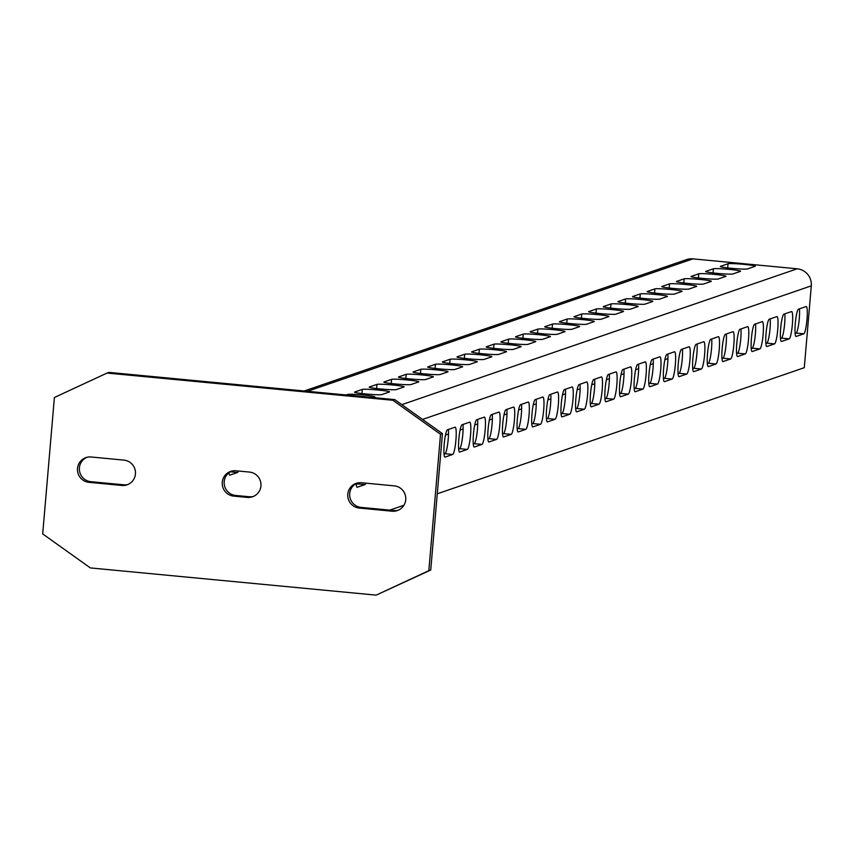 <?xml version="1.0" encoding="UTF-8"?>
<svg xmlns="http://www.w3.org/2000/svg" width="854" height="854" viewBox="0 0 854 854"><rect width="100%" height="100%" fill="white"/><g stroke="black" fill="none" stroke-linecap="round" stroke-linejoin="round"><path stroke-width="1.28" d="M392.872 400.27L440.525 434.28L428.836 570.675L376.166 595.131L90.353 567.921L42.7 533.91L54.389 397.505L107.06 373.059L392.872 400.27L394.772 399.619L442.425 433.618L430.736 570.024L376.166 595.131M394.26 485.862A12.735 12.575 71 0 1 397.313 510.575A12.735 12.575 71 0 1 392.082 511.194L359.267 508.066A12.735 12.575 71 0 1 356.214 483.353A12.735 12.575 71 0 1 361.434 482.734L394.26 485.862M91.143 456.997A12.735 12.575 -109 0 0 77.554 471.141A12.735 12.575 -109 0 0 88.965 482.329L121.791 485.456A12.735 12.575 -109 0 0 135.38 471.312A12.735 12.575 -109 0 0 123.969 460.125L91.143 456.997M249.453 472.07A12.735 12.575 71 0 1 252.506 496.782A12.735 12.575 71 0 1 247.286 497.402L233.772 496.121A12.735 12.575 71 0 1 230.719 471.397A12.735 12.575 71 0 1 235.939 470.789L249.453 472.07M440.525 434.28L442.425 433.618M107.06 373.059L108.96 372.397L394.772 399.619M428.836 570.675L430.736 570.024M398.252 510.212A12.735 12.575 71 0 1 393.982 510.543L361.167 507.415A12.735 12.575 71 0 1 357.175 483.065M86.884 457.328A12.735 12.575 -109 0 0 90.876 481.677L123.691 484.805A12.735 12.575 -109 0 0 127.951 484.474M253.446 496.42A12.735 12.575 71 0 1 249.187 496.75L235.672 495.459A12.735 12.575 71 0 1 231.68 471.109M445.468 435.07L448.489 434.035M460.092 430.042L463.114 429.007M474.728 425.014L477.738 423.979M489.353 419.987L492.374 418.951M503.977 414.959L506.998 413.923M518.613 409.941L521.623 408.895M533.238 404.913L536.259 403.878M547.862 399.885L550.883 398.85M562.498 394.858L565.508 393.822M577.123 389.83L580.144 388.794M591.758 384.802L594.768 383.766M606.383 379.774L609.404 378.738M621.007 374.757L624.028 373.721M635.643 369.729L638.653 368.693M650.268 364.701L653.289 363.665M664.892 359.673L667.913 358.637M228.893 472.796A13.717 1.975 95.4 0 0 229.758 475.112A13.717 1.975 95.4 0 0 229.897 475.102L237.497 472.486A13.717 1.975 95.4 0 0 238.426 471.024M356.246 484.207L357.196 483.876A13.717 1.975 95.4 0 0 357.933 482.894M444.016 454.05L444.977 453.72A13.717 1.975 95.4 0 0 447.635 444.304A13.717 1.975 95.4 0 0 448.382 429.466M458.651 449.023L459.601 448.692A13.717 1.975 95.4 0 0 462.26 439.276A13.717 1.975 95.4 0 0 463.007 424.438M473.276 443.995L474.226 443.674A13.717 1.975 95.4 0 0 476.895 434.248A13.717 1.975 95.4 0 0 477.632 419.41M487.901 438.967L488.862 438.646A13.717 1.975 95.4 0 0 491.52 429.231A13.717 1.975 95.4 0 0 492.267 414.382M502.536 433.949L503.486 433.618A13.717 1.975 95.4 0 0 506.144 424.203A13.717 1.975 95.4 0 0 506.892 409.354M517.161 428.921L518.111 428.591A13.717 1.975 95.4 0 0 520.78 419.175A13.717 1.975 95.4 0 0 521.527 404.337M531.786 423.894L532.747 423.563A13.717 1.975 95.4 0 0 535.405 414.147A13.717 1.975 95.4 0 0 536.152 399.309M546.421 418.866L547.371 418.535A13.717 1.975 95.4 0 0 550.04 409.119A13.717 1.975 95.4 0 0 550.777 394.281M561.046 413.838L561.996 413.517A13.717 1.975 95.4 0 0 564.665 404.091A13.717 1.975 95.4 0 0 565.412 389.253M575.671 408.81L576.631 408.49A13.717 1.975 95.4 0 0 579.29 399.074A13.717 1.975 95.4 0 0 580.037 384.225M590.306 403.793L591.256 403.462A13.717 1.975 95.4 0 0 593.925 394.046A13.717 1.975 95.4 0 0 594.662 379.197M604.931 398.765L605.881 398.434A13.717 1.975 95.4 0 0 608.55 389.018A13.717 1.975 95.4 0 0 609.297 374.18M619.566 393.737L620.516 393.406A13.717 1.975 95.4 0 0 623.174 383.99A13.717 1.975 95.4 0 0 623.922 369.152M634.191 388.709L635.141 388.378A13.717 1.975 95.4 0 0 637.81 378.962A13.717 1.975 95.4 0 0 638.546 364.124M648.816 383.681L649.777 383.361A13.717 1.975 95.4 0 0 652.435 373.935A13.717 1.975 95.4 0 0 653.182 359.096M663.451 378.653L664.401 378.333A13.717 1.975 95.4 0 0 667.059 368.907A13.717 1.975 95.4 0 0 667.807 354.068M678.076 373.636L679.026 373.305A13.717 1.975 95.4 0 0 681.695 363.889A13.717 1.975 95.4 0 0 682.431 349.04M692.701 368.608L693.661 368.277A13.717 1.975 95.4 0 0 696.32 358.861A13.717 1.975 95.4 0 0 697.067 344.013M707.336 363.58L708.286 363.249A13.717 1.975 95.4 0 0 710.944 353.834A13.717 1.975 95.4 0 0 711.692 338.995M721.961 358.552L722.911 358.221A13.717 1.975 95.4 0 0 725.58 348.806A13.717 1.975 95.4 0 0 726.327 333.967M736.586 353.524L737.546 353.193A13.717 1.975 95.4 0 0 740.204 343.778A13.717 1.975 95.4 0 0 740.952 328.939M751.221 348.496L752.171 348.176A13.717 1.975 95.4 0 0 754.84 338.75A13.717 1.975 95.4 0 0 755.576 323.912M765.846 343.468L766.796 343.148A13.717 1.975 95.4 0 0 769.465 333.733A13.717 1.975 95.4 0 0 770.212 318.884M780.471 338.451L781.431 338.12A13.717 1.975 95.4 0 0 784.089 328.705A13.717 1.975 95.4 0 0 784.837 313.856M795.106 333.423L796.056 333.092A13.717 1.975 95.4 0 0 798.725 323.677A13.717 1.975 95.4 0 0 799.461 308.838M389.734 510.137L403.91 505.258M437.269 493.804L804.287 367.7L811.3 285.855A15.682 15.479 71 0 0 797.188 268.796L692.936 258.869A15.682 15.479 71 0 0 686.499 259.627L304.184 390.993M356.203 483.545A13.717 1.975 95.4 0 0 357.185 487.25A13.717 1.975 95.4 0 0 357.314 487.228L364.925 484.613A13.717 1.975 95.4 0 0 365.854 483.15M452.695 454.456A13.717 1.975 95.4 0 0 455.876 440.557A13.717 1.975 95.4 0 0 455.161 427.16A13.717 1.975 95.4 0 0 455.033 427.181L447.421 429.797A13.717 1.975 95.4 0 0 444.251 443.685A13.717 1.975 95.4 0 0 444.955 457.093A13.717 1.975 95.4 0 0 445.083 457.071L452.695 454.456L444.977 453.72M467.319 449.428A13.717 1.975 95.4 0 0 470.501 435.529A13.717 1.975 95.4 0 0 469.796 422.132A13.717 1.975 95.4 0 0 469.657 422.154L462.057 424.769A13.717 1.975 95.4 0 0 458.876 438.668A13.717 1.975 95.4 0 0 459.58 452.065A13.717 1.975 95.4 0 0 459.719 452.044L467.319 449.428L459.601 448.692M481.955 444.411A13.717 1.975 95.4 0 0 485.125 430.512A13.717 1.975 95.4 0 0 484.421 417.104A13.717 1.975 95.4 0 0 484.293 417.126L476.681 419.741A13.717 1.975 95.4 0 0 473.5 433.64A13.717 1.975 95.4 0 0 474.216 447.037A13.717 1.975 95.4 0 0 474.344 447.016L481.955 444.411L474.226 443.674M496.58 439.383A13.717 1.975 95.4 0 0 499.761 425.484A13.717 1.975 95.4 0 0 499.046 412.087A13.717 1.975 95.4 0 0 498.917 412.098L491.317 414.713A13.717 1.975 95.4 0 0 488.136 428.612A13.717 1.975 95.4 0 0 488.84 442.009A13.717 1.975 95.4 0 0 488.968 441.998L496.58 439.383L488.862 438.646M511.204 434.355A13.717 1.975 95.4 0 0 514.386 420.456A13.717 1.975 95.4 0 0 513.681 407.059A13.717 1.975 95.4 0 0 513.542 407.07L505.942 409.685A13.717 1.975 95.4 0 0 502.76 423.584A13.717 1.975 95.4 0 0 503.476 436.981A13.717 1.975 95.4 0 0 503.604 436.97L511.204 434.355L503.486 433.618M525.84 429.327A13.717 1.975 95.4 0 0 529.01 415.428A13.717 1.975 95.4 0 0 528.306 402.031A13.717 1.975 95.4 0 0 528.178 402.042L520.566 404.657A13.717 1.975 95.4 0 0 517.396 418.556A13.717 1.975 95.4 0 0 518.1 431.953A13.717 1.975 95.4 0 0 518.229 431.943L525.84 429.327L518.111 428.591M540.465 424.299A13.717 1.975 95.4 0 0 543.646 410.4A13.717 1.975 95.4 0 0 542.93 397.003A13.717 1.975 95.4 0 0 542.802 397.025L535.202 399.629A13.717 1.975 95.4 0 0 532.021 413.528A13.717 1.975 95.4 0 0 532.725 426.936A13.717 1.975 95.4 0 0 532.864 426.915L540.465 424.299L532.747 423.563M555.089 419.271A13.717 1.975 95.4 0 0 558.27 405.372A13.717 1.975 95.4 0 0 557.566 391.975A13.717 1.975 95.4 0 0 557.438 391.997L549.827 394.612A13.717 1.975 95.4 0 0 546.645 408.511A13.717 1.975 95.4 0 0 547.361 421.908A13.717 1.975 95.4 0 0 547.489 421.887L555.089 419.271L547.371 418.535M569.725 414.243A13.717 1.975 95.4 0 0 572.906 400.345A13.717 1.975 95.4 0 0 572.191 386.947A13.717 1.975 95.4 0 0 572.063 386.969L564.451 389.584A13.717 1.975 95.4 0 0 561.281 403.483A13.717 1.975 95.4 0 0 561.985 416.88A13.717 1.975 95.4 0 0 562.113 416.859L569.725 414.243L561.996 413.517M584.349 409.226A13.717 1.975 95.4 0 0 587.531 395.327A13.717 1.975 95.4 0 0 586.826 381.919A13.717 1.975 95.4 0 0 586.687 381.941L579.087 384.556A13.717 1.975 95.4 0 0 575.906 398.455A13.717 1.975 95.4 0 0 576.61 411.852A13.717 1.975 95.4 0 0 576.749 411.831L584.349 409.226L576.631 408.49M598.985 404.198A13.717 1.975 95.4 0 0 602.155 390.299A13.717 1.975 95.4 0 0 601.451 376.902A13.717 1.975 95.4 0 0 601.323 376.913L593.711 379.528A13.717 1.975 95.4 0 0 590.53 393.427A13.717 1.975 95.4 0 0 591.246 406.824A13.717 1.975 95.4 0 0 591.374 406.814L598.985 404.198L591.256 403.462M613.61 399.17A13.717 1.975 95.4 0 0 616.791 385.271A13.717 1.975 95.4 0 0 616.076 371.874A13.717 1.975 95.4 0 0 615.947 371.885L608.336 374.5A13.717 1.975 95.4 0 0 605.166 388.399A13.717 1.975 95.4 0 0 605.87 401.796A13.717 1.975 95.4 0 0 605.998 401.786L613.61 399.17L605.881 398.434M628.234 394.142A13.717 1.975 95.4 0 0 631.416 380.243A13.717 1.975 95.4 0 0 630.711 366.846A13.717 1.975 95.4 0 0 630.572 366.868L622.972 369.472A13.717 1.975 95.4 0 0 619.79 383.371A13.717 1.975 95.4 0 0 620.495 396.779A13.717 1.975 95.4 0 0 620.634 396.758L628.234 394.142L620.516 393.406M642.87 389.114A13.717 1.975 95.4 0 0 646.04 375.216A13.717 1.975 95.4 0 0 645.336 361.818A13.717 1.975 95.4 0 0 645.208 361.84L637.596 364.455A13.717 1.975 95.4 0 0 634.415 378.354A13.717 1.975 95.4 0 0 635.13 391.751A13.717 1.975 95.4 0 0 635.259 391.73L642.87 389.114L635.141 388.378M657.495 384.087A13.717 1.975 95.4 0 0 660.676 370.188A13.717 1.975 95.4 0 0 659.961 356.791A13.717 1.975 95.4 0 0 659.832 356.812L652.221 359.427A13.717 1.975 95.4 0 0 649.051 373.326A13.717 1.975 95.4 0 0 649.755 386.723A13.717 1.975 95.4 0 0 649.883 386.702L657.495 384.087L649.777 383.361M672.119 379.069A13.717 1.975 95.4 0 0 675.3 365.17A13.717 1.975 95.4 0 0 674.596 351.763A13.717 1.975 95.4 0 0 674.457 351.784L666.857 354.399A13.717 1.975 95.4 0 0 663.675 368.298A13.717 1.975 95.4 0 0 664.38 381.695A13.717 1.975 95.4 0 0 664.519 381.674L672.119 379.069L664.401 378.333M686.755 374.041A13.717 1.975 95.4 0 0 689.925 360.142A13.717 1.975 95.4 0 0 689.221 346.745A13.717 1.975 95.4 0 0 689.093 346.756L681.481 349.371A13.717 1.975 95.4 0 0 678.3 363.27A13.717 1.975 95.4 0 0 679.015 376.667A13.717 1.975 95.4 0 0 679.144 376.657L686.755 374.041L679.026 373.305M701.38 369.013A13.717 1.975 95.4 0 0 704.561 355.115A13.717 1.975 95.4 0 0 703.845 341.717A13.717 1.975 95.4 0 0 703.717 341.728L696.117 344.343A13.717 1.975 95.4 0 0 692.936 358.242A13.717 1.975 95.4 0 0 693.64 371.639A13.717 1.975 95.4 0 0 693.768 371.629L701.38 369.013L693.661 368.277M716.004 363.985A13.717 1.975 95.4 0 0 719.185 350.087A13.717 1.975 95.4 0 0 718.481 336.689A13.717 1.975 95.4 0 0 718.342 336.7L710.741 339.316A13.717 1.975 95.4 0 0 707.56 353.214A13.717 1.975 95.4 0 0 708.276 366.612A13.717 1.975 95.4 0 0 708.404 366.601L716.004 363.985L708.286 363.249M730.64 358.958A13.717 1.975 95.4 0 0 733.81 345.059A13.717 1.975 95.4 0 0 733.106 331.662A13.717 1.975 95.4 0 0 732.978 331.683L725.366 334.288A13.717 1.975 95.4 0 0 722.196 348.186A13.717 1.975 95.4 0 0 722.9 361.594A13.717 1.975 95.4 0 0 723.028 361.573L730.64 358.958L722.911 358.221M745.264 353.93A13.717 1.975 95.4 0 0 748.446 340.031A13.717 1.975 95.4 0 0 747.73 326.634A13.717 1.975 95.4 0 0 747.602 326.655L740.002 329.27A13.717 1.975 95.4 0 0 736.821 343.169A13.717 1.975 95.4 0 0 737.525 356.566A13.717 1.975 95.4 0 0 737.664 356.545L745.264 353.93L737.546 353.193M759.889 348.902A13.717 1.975 95.4 0 0 763.07 335.014A13.717 1.975 95.4 0 0 762.366 321.606A13.717 1.975 95.4 0 0 762.238 321.627L754.626 324.242A13.717 1.975 95.4 0 0 751.445 338.141A13.717 1.975 95.4 0 0 752.16 351.538A13.717 1.975 95.4 0 0 752.289 351.517L759.889 348.902L752.171 348.176M774.525 343.884A13.717 1.975 95.4 0 0 777.706 329.986A13.717 1.975 95.4 0 0 776.991 316.588A13.717 1.975 95.4 0 0 776.862 316.599L769.251 319.215A13.717 1.975 95.4 0 0 766.081 333.113A13.717 1.975 95.4 0 0 766.785 346.51A13.717 1.975 95.4 0 0 766.913 346.489L774.525 343.884L766.796 343.148M789.149 338.857A13.717 1.975 95.4 0 0 792.331 324.958A13.717 1.975 95.4 0 0 791.626 311.561A13.717 1.975 95.4 0 0 791.487 311.571L783.887 314.187A13.717 1.975 95.4 0 0 780.705 328.085A13.717 1.975 95.4 0 0 781.41 341.483A13.717 1.975 95.4 0 0 781.549 341.472L789.149 338.857L781.431 338.12M803.785 333.829A13.717 1.975 95.4 0 0 806.955 319.93A13.717 1.975 95.4 0 0 806.251 306.533A13.717 1.975 95.4 0 0 806.123 306.543L798.511 309.159A13.717 1.975 95.4 0 0 795.33 323.058A13.717 1.975 95.4 0 0 796.045 336.455A13.717 1.975 95.4 0 0 796.174 336.444L803.785 333.829L796.056 333.092M373.123 397.558L374.725 397.003A13.717 0.886 4.9 0 0 374.874 396.896A13.717 0.886 4.9 0 0 362.277 394.922A13.717 0.886 4.9 0 0 347.695 394.431L346.094 394.986M389.349 391.986A13.717 0.886 4.9 0 0 389.509 391.869A13.717 0.886 4.9 0 0 376.902 389.904A13.717 0.886 4.9 0 0 362.32 389.403L354.72 392.018A13.717 0.886 4.9 0 0 354.559 392.135A13.717 0.886 4.9 0 0 367.167 394.1A13.717 0.886 4.9 0 0 381.749 394.591L389.349 391.986M403.985 386.958A13.717 0.886 4.9 0 0 404.134 386.841A13.717 0.886 4.9 0 0 391.527 384.876A13.717 0.886 4.9 0 0 376.956 384.385L369.344 386.99A13.717 0.886 4.9 0 0 369.195 387.108A13.717 0.886 4.9 0 0 381.791 389.082A13.717 0.886 4.9 0 0 396.373 389.573L403.985 386.958M418.609 381.93A13.717 0.886 4.9 0 0 418.759 381.813A13.717 0.886 4.9 0 0 406.162 379.849A13.717 0.886 4.9 0 0 391.58 379.357L383.969 381.973A13.717 0.886 4.9 0 0 383.82 382.08A13.717 0.886 4.9 0 0 396.427 384.054A13.717 0.886 4.9 0 0 410.998 384.546L418.609 381.93M433.234 376.902A13.717 0.886 4.9 0 0 433.394 376.785A13.717 0.886 4.9 0 0 420.787 374.821A13.717 0.886 4.9 0 0 406.205 374.33L398.604 376.945A13.717 0.886 4.9 0 0 398.444 377.062A13.717 0.886 4.9 0 0 411.052 379.027A13.717 0.886 4.9 0 0 425.634 379.518L433.234 376.902M447.87 371.874A13.717 0.886 4.9 0 0 448.019 371.757A13.717 0.886 4.9 0 0 435.412 369.793A13.717 0.886 4.9 0 0 420.841 369.302L413.229 371.917A13.717 0.886 4.9 0 0 413.08 372.034A13.717 0.886 4.9 0 0 425.676 373.999A13.717 0.886 4.9 0 0 440.258 374.49L447.87 371.874M462.494 366.846A13.717 0.886 4.9 0 0 462.654 366.74A13.717 0.886 4.9 0 0 450.047 364.765A13.717 0.886 4.9 0 0 435.465 364.274L427.865 366.889A13.717 0.886 4.9 0 0 427.705 367.006A13.717 0.886 4.9 0 0 440.312 368.971A13.717 0.886 4.9 0 0 454.894 369.462L462.494 366.846M477.119 361.829A13.717 0.886 4.9 0 0 477.279 361.712A13.717 0.886 4.9 0 0 464.672 359.747A13.717 0.886 4.9 0 0 450.09 359.246L442.489 361.861A13.717 0.886 4.9 0 0 442.329 361.979A13.717 0.886 4.9 0 0 454.936 363.943A13.717 0.886 4.9 0 0 469.519 364.434L477.119 361.829M491.755 356.801A13.717 0.886 4.9 0 0 491.904 356.684A13.717 0.886 4.9 0 0 479.307 354.72A13.717 0.886 4.9 0 0 464.725 354.229L457.114 356.833A13.717 0.886 4.9 0 0 456.965 356.951A13.717 0.886 4.9 0 0 469.561 358.915A13.717 0.886 4.9 0 0 484.143 359.417L491.755 356.801M506.379 351.773A13.717 0.886 4.9 0 0 506.539 351.656A13.717 0.886 4.9 0 0 493.932 349.692A13.717 0.886 4.9 0 0 479.35 349.201L471.75 351.816A13.717 0.886 4.9 0 0 471.589 351.923A13.717 0.886 4.9 0 0 484.197 353.898A13.717 0.886 4.9 0 0 498.779 354.389L506.379 351.773M521.015 346.745A13.717 0.886 4.9 0 0 521.164 346.628A13.717 0.886 4.9 0 0 508.557 344.664A13.717 0.886 4.9 0 0 493.986 344.173L486.374 346.788A13.717 0.886 4.9 0 0 486.214 346.905A13.717 0.886 4.9 0 0 498.821 348.87A13.717 0.886 4.9 0 0 513.403 349.361L521.015 346.745M535.639 341.717A13.717 0.886 4.9 0 0 535.789 341.6A13.717 0.886 4.9 0 0 523.192 339.636A13.717 0.886 4.9 0 0 508.61 339.145L500.999 341.76A13.717 0.886 4.9 0 0 500.85 341.878A13.717 0.886 4.9 0 0 513.457 343.842A13.717 0.886 4.9 0 0 528.028 344.333L535.639 341.717M550.264 336.689A13.717 0.886 4.9 0 0 550.424 336.583A13.717 0.886 4.9 0 0 537.817 334.608A13.717 0.886 4.9 0 0 523.235 334.117L515.635 336.732A13.717 0.886 4.9 0 0 515.474 336.85A13.717 0.886 4.9 0 0 528.082 338.814A13.717 0.886 4.9 0 0 542.664 339.305L550.264 336.689M564.9 331.662A13.717 0.886 4.9 0 0 565.049 331.555A13.717 0.886 4.9 0 0 552.442 329.58A13.717 0.886 4.9 0 0 537.871 329.089L530.259 331.704A13.717 0.886 4.9 0 0 530.11 331.822A13.717 0.886 4.9 0 0 542.706 333.786A13.717 0.886 4.9 0 0 557.288 334.277L564.9 331.662M579.524 326.644A13.717 0.886 4.9 0 0 579.674 326.527A13.717 0.886 4.9 0 0 567.077 324.563A13.717 0.886 4.9 0 0 552.495 324.072L544.884 326.676A13.717 0.886 4.9 0 0 544.735 326.794A13.717 0.886 4.9 0 0 557.342 328.758A13.717 0.886 4.9 0 0 571.913 329.249L579.524 326.644M594.149 321.616A13.717 0.886 4.9 0 0 594.309 321.499A13.717 0.886 4.9 0 0 581.702 319.535A13.717 0.886 4.9 0 0 567.12 319.044L559.519 321.659A13.717 0.886 4.9 0 0 559.359 321.766A13.717 0.886 4.9 0 0 571.966 323.741A13.717 0.886 4.9 0 0 586.549 324.232L594.149 321.616M608.785 316.588A13.717 0.886 4.9 0 0 608.934 316.471A13.717 0.886 4.9 0 0 596.327 314.507A13.717 0.886 4.9 0 0 581.755 314.016L574.144 316.631A13.717 0.886 4.9 0 0 573.995 316.738A13.717 0.886 4.9 0 0 586.591 318.713A13.717 0.886 4.9 0 0 601.173 319.204L608.785 316.588M623.409 311.561A13.717 0.886 4.9 0 0 623.559 311.443A13.717 0.886 4.9 0 0 610.962 309.479A13.717 0.886 4.9 0 0 596.38 308.988L588.769 311.603A13.717 0.886 4.9 0 0 588.619 311.721A13.717 0.886 4.9 0 0 601.227 313.685A13.717 0.886 4.9 0 0 615.798 314.176L623.409 311.561M638.034 306.533A13.717 0.886 4.9 0 0 638.194 306.415A13.717 0.886 4.9 0 0 625.587 304.451A13.717 0.886 4.9 0 0 611.005 303.96L603.404 306.575A13.717 0.886 4.9 0 0 603.244 306.693A13.717 0.886 4.9 0 0 615.851 308.657A13.717 0.886 4.9 0 0 630.433 309.148L638.034 306.533M652.669 301.505A13.717 0.886 4.9 0 0 652.819 301.398A13.717 0.886 4.9 0 0 640.212 299.423A13.717 0.886 4.9 0 0 625.64 298.932L618.029 301.547A13.717 0.886 4.9 0 0 617.88 301.665A13.717 0.886 4.9 0 0 630.476 303.629A13.717 0.886 4.9 0 0 645.058 304.12L652.669 301.505M667.294 296.487A13.717 0.886 4.9 0 0 667.454 296.37A13.717 0.886 4.9 0 0 654.847 294.406A13.717 0.886 4.9 0 0 640.265 293.904L632.665 296.519A13.717 0.886 4.9 0 0 632.504 296.637A13.717 0.886 4.9 0 0 645.112 298.601A13.717 0.886 4.9 0 0 659.694 299.092L667.294 296.487M681.919 291.46A13.717 0.886 4.9 0 0 682.079 291.342A13.717 0.886 4.9 0 0 669.472 289.378A13.717 0.886 4.9 0 0 654.89 288.887L647.289 291.492A13.717 0.886 4.9 0 0 647.129 291.609A13.717 0.886 4.9 0 0 659.736 293.573A13.717 0.886 4.9 0 0 674.318 294.075L681.919 291.46M696.554 286.432A13.717 0.886 4.9 0 0 696.704 286.314A13.717 0.886 4.9 0 0 684.107 284.35A13.717 0.886 4.9 0 0 669.525 283.859L661.914 286.474A13.717 0.886 4.9 0 0 661.765 286.581A13.717 0.886 4.9 0 0 674.372 288.556A13.717 0.886 4.9 0 0 688.943 289.047L696.554 286.432M711.179 281.404A13.717 0.886 4.9 0 0 711.339 281.286A13.717 0.886 4.9 0 0 698.732 279.322A13.717 0.886 4.9 0 0 684.15 278.831L676.549 281.446A13.717 0.886 4.9 0 0 676.389 281.564A13.717 0.886 4.9 0 0 688.997 283.528A13.717 0.886 4.9 0 0 703.579 284.019L711.179 281.404M725.815 276.376A13.717 0.886 4.9 0 0 725.964 276.258A13.717 0.886 4.9 0 0 713.357 274.294A13.717 0.886 4.9 0 0 698.785 273.803L691.174 276.418A13.717 0.886 4.9 0 0 691.025 276.536A13.717 0.886 4.9 0 0 703.621 278.5A13.717 0.886 4.9 0 0 718.203 278.991L725.815 276.376M740.439 271.348A13.717 0.886 4.9 0 0 740.589 271.241A13.717 0.886 4.9 0 0 727.992 269.266A13.717 0.886 4.9 0 0 713.41 268.775L705.799 271.391A13.717 0.886 4.9 0 0 705.65 271.508A13.717 0.886 4.9 0 0 718.257 273.472A13.717 0.886 4.9 0 0 732.828 273.963L740.439 271.348M755.064 266.32A13.717 0.886 4.9 0 0 755.224 266.213A13.717 0.886 4.9 0 0 742.617 264.238A13.717 0.886 4.9 0 0 728.035 263.747L720.434 266.363A13.717 0.886 4.9 0 0 720.274 266.48A13.717 0.886 4.9 0 0 732.881 268.444A13.717 0.886 4.9 0 0 747.463 268.935L755.064 266.32M393.982 510.543L392.082 511.194M361.167 507.415L359.267 508.066M90.876 481.677L88.965 482.329M123.691 484.805L121.791 485.456M249.187 496.75L247.286 497.402M235.672 495.459L233.772 496.121M422.538 419.431L811.3 285.855M401.818 404.647L797.188 268.796M307.483 391.303L692.936 258.869M347.695 394.431L347.631 395.124M362.32 389.403L361.968 393.566M376.956 384.385L376.593 388.538M391.58 379.357L391.228 383.51M406.205 374.33L405.853 378.482M420.841 369.302L420.478 373.454M435.465 364.274L435.113 368.437M450.09 359.246L449.738 363.409M464.725 354.229L464.362 358.381M479.35 349.201L478.998 353.353M493.986 344.173L493.623 348.325M508.61 339.145L508.258 343.297M523.235 334.117L522.883 338.269M537.871 329.089L537.508 333.252M552.495 324.072L552.143 328.224M567.12 319.044L566.768 323.196M581.755 314.016L581.393 318.168M596.38 308.988L596.028 313.14M611.005 303.96L610.653 308.113M625.64 298.932L625.277 303.095M640.265 293.904L639.913 298.067M654.89 288.887L654.538 293.039M669.525 283.859L669.162 288.011M684.15 278.831L683.798 282.984M698.785 273.803L698.423 277.956M713.41 268.775L713.058 272.928M728.035 263.747L727.683 267.91M237.497 472.486L230.334 471.803M364.925 484.613L357.196 483.876"/></g></svg>
